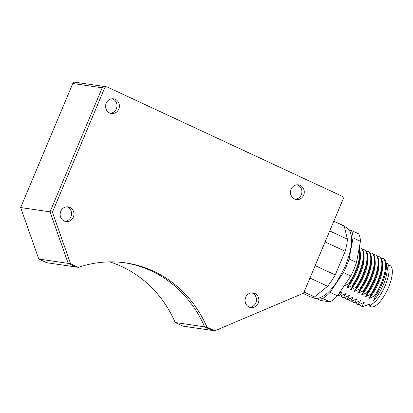 <?xml version="1.0" encoding="UTF-8"?>
<svg xmlns="http://www.w3.org/2000/svg" width="413" height="413" viewBox="0 0 413 413"><rect width="100%" height="100%" fill="white"/><g stroke="black" fill="none" stroke-linecap="round" stroke-linejoin="round"><path stroke-width="0.62" d="M295.13 199.247A7.419 6.897 98.3 0 0 301.284 194.771A7.419 6.897 98.3 0 0 297.252 184.797A7.419 6.897 98.3 0 1 301.284 194.771A7.419 6.897 98.3 0 1 295.13 199.247M249.71 307.303A7.419 6.897 98.3 0 0 255.864 302.827A7.419 6.897 98.3 0 0 251.827 292.853A7.419 6.897 98.3 0 1 255.864 302.827A7.419 6.897 98.3 0 1 249.71 307.303M64.805 221.28A7.419 6.897 98.3 0 0 70.959 216.804A7.419 6.897 98.3 0 0 66.921 206.83A7.419 6.897 98.3 0 1 70.959 216.804A7.419 6.897 98.3 0 1 64.805 221.28M110.225 113.224A7.419 6.897 98.3 0 0 116.378 108.748A7.419 6.897 98.3 0 0 112.346 98.774A7.419 6.897 98.3 0 1 116.378 108.748A7.419 6.897 98.3 0 1 110.225 113.224M104.887 86.658A2.184 2.029 98.3 0 0 102.197 87.799L50.045 211.859L68.186 263.365L76.007 266.999L46.612 262.694L38.791 259.054L20.65 207.548L72.802 83.488A2.184 2.029 98.3 0 1 74.965 82.187L104.36 86.498A2.184 2.029 98.3 0 0 102.197 87.799L50.045 211.859L20.65 207.548M206.975 327.173L214.796 330.813L303.576 293.168L343.11 199.118A2.184 2.029 98.3 0 0 342.098 196.258L107.272 87.004A2.184 2.029 98.3 0 0 104.582 88.145L52.43 212.21L70.571 263.711L78.393 267.35A115.604 107.488 -81.7 0 1 125.81 262.921A115.604 107.488 -81.7 0 1 206.975 327.173L204.595 326.822A115.604 107.488 -81.7 0 0 124.618 262.756A115.604 107.488 -81.7 0 1 204.595 326.822L212.411 330.462L183.016 326.151L175.2 322.512A115.604 107.488 -81.7 0 0 109.729 261.878M52.43 212.21L50.045 211.859L68.186 263.365L38.791 259.054M214.796 330.813L212.411 330.462L204.595 326.822L175.2 322.512M291.093 189.273A7.419 6.897 98.3 0 0 296.307 199.536A7.419 6.897 98.3 0 0 303.669 195.122A7.419 6.897 98.3 0 0 298.46 184.859A7.419 6.897 98.3 0 0 291.093 189.273M245.673 297.329A7.419 6.897 98.3 0 0 250.882 307.592A7.419 6.897 98.3 0 0 258.244 303.178A7.419 6.897 98.3 0 0 253.035 292.915A7.419 6.897 98.3 0 0 245.673 297.329M60.768 211.306A7.419 6.897 98.3 0 0 65.977 221.569A7.419 6.897 98.3 0 0 73.338 217.155A7.419 6.897 98.3 0 0 68.13 206.892A7.419 6.897 98.3 0 0 60.768 211.306M106.187 103.25A7.419 6.897 98.3 0 0 111.402 113.513A7.419 6.897 98.3 0 0 118.763 109.099A7.419 6.897 98.3 0 0 113.554 98.836A7.419 6.897 98.3 0 0 106.187 103.25M70.571 263.711L68.186 263.365L76.007 266.999L78.393 267.35M388.23 264.748L389.887 265.518A22.684 8.048 114.9 0 1 389.66 284.552A22.684 8.048 114.9 0 1 370.75 306.652L369.093 305.883M316.064 298.362L320.638 300.488L330.039 301.867A39.261 13.928 -65.1 0 0 333.678 299.399A39.261 13.928 -65.1 0 0 337.524 295.791L350.844 275.977L343.451 272.534L330.132 292.352L337.524 295.791M330.039 301.867L322.646 298.423A39.261 13.928 -65.1 0 0 326.28 295.961A39.261 13.928 -65.1 0 0 330.132 292.352M344.256 285.781L348.541 283.958A26.174 9.287 -65.1 0 0 359.026 248.946M348.541 283.958L349.13 284.232A26.174 9.287 -65.1 0 0 360.25 252.482A26.174 9.287 -65.1 0 0 359.155 248.234M337.942 295.176A26.174 9.287 -65.1 0 0 338.474 295.486A26.174 9.287 -65.1 0 0 339.765 295.801L342.155 291.877L339.15 293.375M349.13 284.232L346.744 288.155L352.237 285.682A26.174 9.287 -65.1 0 0 360.554 248.022A26.174 9.287 -65.1 0 0 359.258 247.707M346.744 288.155A23.556 8.358 -65.1 0 0 360.415 254.991L360.25 252.482M352.237 285.682L352.831 285.956A26.174 9.287 -65.1 0 0 363.946 254.207A26.174 9.287 -65.1 0 0 361.148 248.296L360.554 248.022M338.474 295.486L339.063 295.76A26.174 9.287 -65.1 0 0 340.358 296.075L339.765 295.801M340.715 295.945A26.174 9.287 -65.1 0 0 342.17 297.205A26.174 9.287 -65.1 0 0 343.466 297.52L345.851 293.602L340.358 296.075M352.831 285.956L350.441 289.874L355.939 287.402A26.174 9.287 -65.1 0 0 364.251 249.741A26.174 9.287 -65.1 0 0 362.96 249.426M350.441 289.874A23.556 8.358 -65.1 0 0 364.116 256.71L363.946 254.207M355.939 287.402L356.527 287.675A26.174 9.287 -65.1 0 0 367.642 255.926A26.174 9.287 -65.1 0 0 364.844 250.015L364.251 249.741M342.17 297.205L342.759 297.479A26.174 9.287 -65.1 0 0 344.055 297.794L343.466 297.52M344.411 297.665A26.174 9.287 -65.1 0 0 345.867 298.924A26.174 9.287 -65.1 0 0 347.163 299.244L349.553 295.321L344.055 297.794M356.527 287.675L354.137 291.599L359.635 289.121A26.174 9.287 -65.1 0 0 367.952 251.465A26.174 9.287 -65.1 0 0 366.656 251.145M354.137 291.599A23.556 8.358 -65.1 0 0 367.813 258.43L367.642 255.926M359.635 289.121L360.224 289.394A26.174 9.287 -65.1 0 0 371.344 257.645A26.174 9.287 -65.1 0 0 368.541 251.739L367.952 251.465M345.867 298.924L346.461 299.203A26.174 9.287 -65.1 0 0 347.751 299.518L347.163 299.244M348.107 299.389A26.174 9.287 -65.1 0 0 349.568 300.649A26.174 9.287 -65.1 0 0 350.859 300.963L353.249 297.04L347.751 299.518M360.224 289.394L357.839 293.318L363.332 290.84A26.174 9.287 -65.1 0 0 371.648 253.184A26.174 9.287 -65.1 0 0 370.353 252.87M357.839 293.318A23.556 8.358 -65.1 0 0 371.509 260.149L371.344 257.645M363.332 290.84L363.925 291.119A26.174 9.287 -65.1 0 0 375.04 259.364A26.174 9.287 -65.1 0 0 372.242 253.458L371.648 253.184M349.568 300.649L350.157 300.922A26.174 9.287 -65.1 0 0 351.453 301.237L350.859 300.963M351.809 301.108A26.174 9.287 -65.1 0 0 353.265 302.368A26.174 9.287 -65.1 0 0 354.56 302.683L356.946 298.759L351.453 301.237M363.925 291.119L361.535 295.037L367.033 292.564A26.174 9.287 -65.1 0 0 375.345 254.904A26.174 9.287 -65.1 0 0 374.054 254.589M361.535 295.037A23.556 8.358 -65.1 0 0 375.21 261.873L375.04 259.364M367.033 292.564L367.622 292.838A26.174 9.287 -65.1 0 0 378.736 261.088A26.174 9.287 -65.1 0 0 375.938 255.177L375.345 254.904M353.265 302.368L353.853 302.641A26.174 9.287 -65.1 0 0 355.149 302.956L354.56 302.683M355.505 302.827A26.174 9.287 -65.1 0 0 356.961 304.087A26.174 9.287 -65.1 0 0 358.257 304.402L360.647 300.483L355.149 302.956M367.622 292.838L365.231 296.761L370.729 294.283A26.174 9.287 -65.1 0 0 379.046 256.623A26.174 9.287 -65.1 0 0 377.75 256.308M365.231 296.761A23.556 8.358 -65.1 0 0 378.907 263.592L378.736 261.088M370.729 294.283L371.318 294.557A26.174 9.287 -65.1 0 0 382.438 262.807A26.174 9.287 -65.1 0 0 379.635 256.901L379.046 256.623M356.961 304.087L357.555 304.366A26.174 9.287 -65.1 0 0 358.851 304.68L358.257 304.402M359.202 304.551A26.174 9.287 -65.1 0 0 360.663 305.811A26.174 9.287 -65.1 0 0 361.953 306.126L364.343 302.202L358.851 304.68M371.318 294.557L368.933 298.48L374.426 296.002A26.174 9.287 -65.1 0 0 382.743 258.347A26.174 9.287 -65.1 0 0 381.447 258.032M368.933 298.48A23.556 8.358 -65.1 0 0 382.603 265.311L382.438 262.807M374.426 296.002L375.278 296.4A26.174 9.287 -65.1 0 0 385.964 262.002A26.174 9.287 -65.1 0 0 383.594 258.739L382.743 258.347M360.663 305.811L361.509 306.203A26.174 9.287 -65.1 0 0 362.805 306.518L361.953 306.126M368.344 304.649A23.556 8.358 -65.1 0 0 368.453 304.603A23.556 8.358 -65.1 0 0 368.969 304.35L362.805 306.518M375.278 296.4L373.553 300.628L375.402 301.49A23.556 8.358 -65.1 0 0 387.533 279.064A23.556 8.358 -65.1 0 0 386.558 263.004L386.201 262.838M373.553 300.628A23.556 8.358 -65.1 0 0 386.842 265.079L385.964 262.002M302.992 293.411L310.132 296.735A39.261 13.928 -65.1 0 0 314.505 296.911L327.623 286.266L309.936 278.037M304.045 292.043L314.505 296.911M327.623 286.266A39.261 13.928 -65.1 0 0 335.227 274.955L345.18 251.28L325.108 241.941M315.155 265.621L335.227 274.955M345.18 251.28A39.261 13.928 -65.1 0 0 347.416 239.184L344.251 226.154L333.787 221.285M329.724 230.955L347.416 239.184M344.251 226.154A39.261 13.928 -65.1 0 0 343.26 225.539L333.843 221.161M322.646 298.423L319.399 297.949M343.451 272.534A39.261 13.928 -65.1 0 0 349.13 259.023L356.527 262.462L360.446 241.269L353.048 237.826L349.13 259.023M353.048 237.826A39.261 13.928 -65.1 0 0 351.241 230.392L358.639 233.83A39.261 13.928 -65.1 0 1 360.446 241.269M349.171 230.087L351.241 230.392M350.844 275.977A39.261 13.928 -65.1 0 0 356.527 262.462M366.217 305.506L366.682 305.723A23.556 8.358 -65.1 0 0 370.817 305.212L368.969 304.35M375.402 301.49L370.817 305.212M104.582 88.145L72.802 83.488M106.745 86.849L104.36 86.498M312.321 297.215L313.09 297.628C316.151 299.456 320.498 298.3 326.131 294.164C330.095 290.902 333.957 286.317 337.726 280.401L344.034 268.78C347.596 260.985 349.94 253.597 351.055 246.618C352.594 236.448 350.859 229.984 345.846 227.227L344.385 226.716M368.453 304.603L368.179 304.727"/></g></svg>
